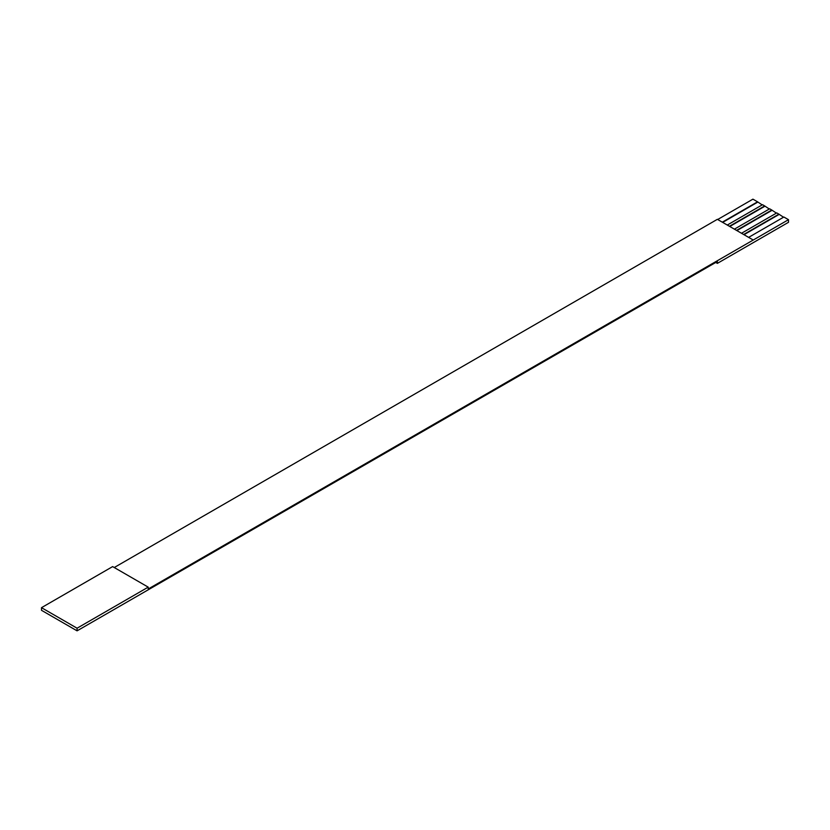 <?xml version="1.0" encoding="UTF-8"?>
<svg xmlns="http://www.w3.org/2000/svg" width="830" height="830" viewBox="0 0 830 830"><rect width="100%" height="100%" fill="white"/><g stroke="black" fill="none" stroke-linecap="round" stroke-linejoin="round"><path stroke-width="1.25" d="M77.076 628.217L77.076 630.841L41.5 610.309L41.5 607.674L77.076 628.217L148.217 587.142L112.641 566.6L41.5 607.674M748.629 237.38L783.873 217.024L788.5 219.691L148.217 588.989L148.217 587.142M788.5 219.691L788.5 222.305L717.359 263.38L715.761 262.456M717.68 219.504L752.924 199.159L757.551 201.825L722.297 222.181M762.179 204.906L757.551 201.825M727.277 225.055L762.531 204.699L764.669 205.933L729.414 226.289M769.296 209.015L764.669 205.933M734.394 229.163L769.649 208.807L771.786 210.042L736.532 230.398M776.403 213.123L771.786 210.042M741.512 233.272L776.766 212.916L778.893 214.15L743.649 234.496M783.52 217.232L778.893 214.15M752.924 239.86L717.359 219.328L114.239 567.533M717.359 263.38L717.359 261.533L77.076 630.841M757.551 202.24L722.66 222.388M764.669 206.348L729.767 226.486M771.786 210.457L736.884 230.595M778.893 214.555L744.002 234.703"/></g></svg>
